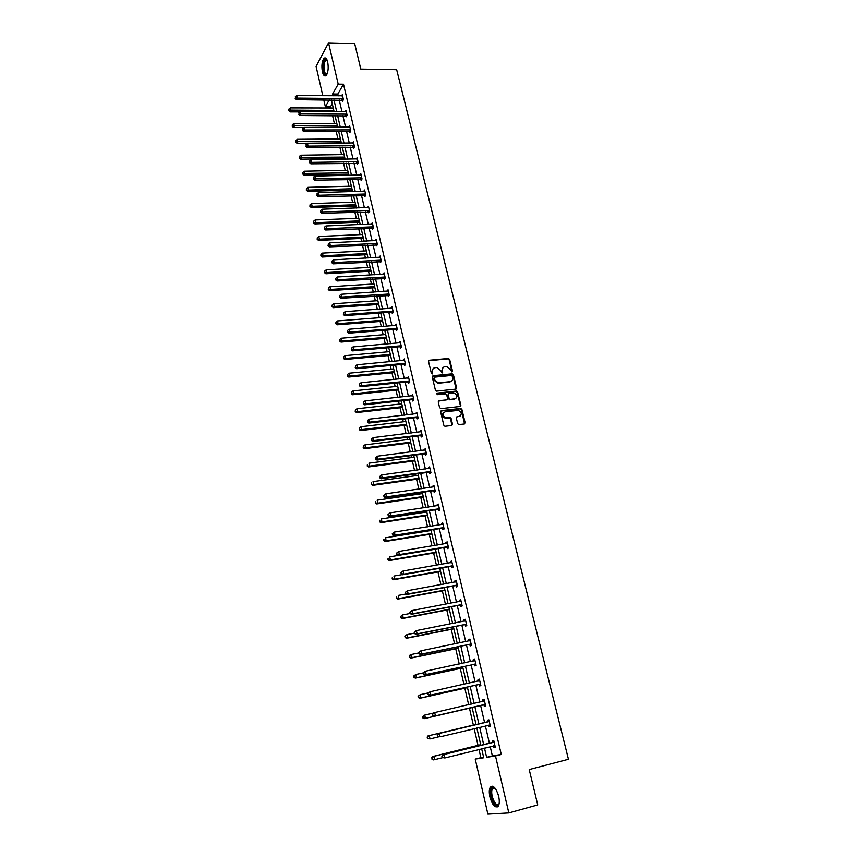 <?xml version="1.0" encoding="UTF-8"?>
<svg xmlns="http://www.w3.org/2000/svg" width="857" height="857" viewBox="0 0 857 857"><rect width="100%" height="100%" fill="white"/><g stroke="black" fill="none" stroke-linecap="round" stroke-linejoin="round"><path stroke-width="1.29" d="M451.971 371.981L452.517 371.135L449.657 359.447L448.447 358.451L429.325 360.24L428.532 361.45L431.35 373.234L432.292 373.941L432.485 371.563C432.174 369.388 433.021 368.092 435.035 367.674L437.027 367.514L440.873 370.738L442.073 372.966L442.715 372.109L442.351 370.588C442.041 368.424 442.876 367.128 444.869 366.721L446.851 366.55L450.675 369.763L451.971 371.981M452.035 371.97L449.186 359.876L447.975 358.869L428.596 360.733M432.367 373.931L432.485 371.563M442.233 372.945L442.351 370.588M489.915 797.021C488.972 792.575 489.111 789.297 490.311 787.176C493.278 784.851 496.064 787.872 498.656 796.26C499.61 800.717 499.481 804.005 498.292 806.126C495.271 808.44 492.486 805.409 489.915 797.021M322.393 71.838C321.396 65.764 321.943 61.254 324.053 58.319C325.542 57.248 326.753 58.48 327.695 62.015C328.702 68.11 328.156 72.62 326.056 75.555C324.546 76.627 323.325 75.395 322.393 71.838M457.67 423.604L458.763 424.611L464.365 423.969L465.137 422.705L461.891 409.432L460.766 408.425L441.419 410.61L440.616 411.863L443.83 425.265L444.933 426.272L451.714 425.49L452.507 424.226L451.125 418.505L450.011 417.498L445.919 417.873C442.276 415.859 441.998 413.845 445.094 411.821L458.27 410.364C461.923 412.346 462.223 414.349 459.159 416.395L457.07 416.641L456.288 417.895L457.67 423.604M322.821 95.77L316.083 66.439L328.531 42.85L354.659 43.546L360.797 69.085L396.673 69.696L568.437 759.27L529.219 769.532L537.725 804.927L508.822 812.918L487.89 814.15L475.239 759.088L483.744 757.759L481.666 748.804M328.531 42.85L338.204 84.157L332.602 94.013L333.03 95.845M490.225 746.672L492.368 755.863L501.281 754.46L343.496 84.222L338.204 84.157M501.281 754.46L495.485 755.928L508.822 812.918M455.838 389.099L456.62 387.878L453.417 374.809L452.239 373.802L433.042 375.72L432.239 376.941L435.41 390.128L436.567 391.135L455.838 389.099M457.638 392.056L460.862 405.222L460.08 406.464L440.948 408.639L439.598 407.632L438.238 401.933L439.041 400.68L446.829 399.823L447.611 398.591L446.711 394.831L445.554 393.824L437.145 394.702L436.899 393.138L456.492 391.049L457.638 392.056L457.156 392.452L460.38 405.618L460.862 405.222M332.259 103.74L330.513 106.782L330.802 108.014M332.537 115.524L334.359 123.44M336.18 131.314L337.947 138.963M339.854 147.211L341.568 154.614M342.468 158.524L342.639 159.252M343.561 163.248L345.21 170.372M346.11 174.271L346.367 175.417M347.289 179.392L348.874 186.258M349.774 190.136L350.138 191.7M351.049 195.664L352.57 202.263M353.47 206.119L353.93 208.122M354.841 212.065L356.298 218.385M357.187 222.22L357.744 224.663M358.655 228.583L360.047 234.625M360.936 238.45L361.6 241.331M362.5 245.241L363.829 250.994M364.707 254.808L365.478 258.128M366.378 262.017L367.642 267.491M368.521 271.283L369.388 275.065M370.288 278.932L371.477 284.106M372.356 287.877L373.331 292.13M374.22 295.976L375.355 300.85M376.223 304.61L377.305 309.323M378.194 313.159L379.255 317.733M380.112 321.471L381.311 326.656M382.19 330.47L383.175 334.733M384.032 338.461L385.35 344.139M386.228 347.931L387.139 351.884M387.996 355.58L389.421 361.75M390.289 365.521L391.124 369.153M391.981 372.827L393.524 379.501M394.391 383.25L395.152 386.561M395.998 390.224L397.659 397.402M398.516 401.13L399.201 404.108M400.048 407.75L401.826 415.441M402.683 419.148L403.293 421.794M404.129 425.415L406.025 433.631M406.871 437.316L407.407 439.62M408.243 443.219L410.257 451.971M411.103 455.624L411.564 457.595M412.388 461.162L414.531 470.45M415.377 474.092L415.741 475.71M416.566 479.256L418.837 489.09M419.673 492.7L419.962 493.964M420.776 497.488L423.176 507.88M424.011 511.468L424.215 512.368M425.029 515.871L427.557 526.83M429.303 534.404L431.971 545.941M433.621 553.086L436.417 565.202M437.97 571.919L440.905 584.635M442.362 590.902L445.436 604.217M446.786 610.045L450 623.971M451.243 629.349L454.606 643.896M455.742 648.813L459.245 663.993M460.273 668.439L463.926 684.261M464.837 688.225L468.65 704.7M469.454 708.182L473.353 725.065M474.178 728.643L478.035 745.333M478.988 749.468L480.884 757.674L483.616 757.234M480.884 757.674L475.239 759.088M330.513 106.782L325.349 106.761L323.753 99.83M484.494 748.097L486.637 757.309L495.485 755.928M333.962 99.883L336.662 111.496M337.594 115.524L340.325 127.264M341.257 131.282L344.011 143.151M344.942 147.158L347.728 159.166M348.66 163.151L351.477 175.299M352.398 179.274L355.259 191.561M356.169 195.514L359.062 207.94M359.972 211.872L362.897 224.448M363.797 228.369L366.753 241.085M367.664 244.984L370.653 257.85M371.552 261.739L374.573 274.754M375.473 278.611L378.526 291.776M379.426 295.622L382.511 308.948M383.4 312.773L386.528 326.238M387.418 330.052L390.578 343.678M391.456 347.471L394.659 361.258M395.538 365.018L398.773 378.976M399.651 382.715L402.929 396.834M403.786 400.551L407.107 414.842M407.964 418.537L411.317 432.989M412.174 436.663L415.57 451.285M416.416 454.938L419.855 469.732M420.701 473.364L424.172 488.329M425.008 491.929L428.532 507.076M429.357 510.654L432.914 525.984M433.738 529.54L437.349 545.041M438.163 548.576L441.805 564.27M442.619 567.773L446.315 583.649M447.118 587.131L450.846 603.199M451.65 606.649L455.431 622.91M456.224 626.328L460.038 642.782M460.83 646.178L464.698 662.825M465.48 666.2L469.39 683.05M470.172 686.382L474.125 703.436M474.896 706.746L478.902 723.983M479.674 727.325L483.702 744.669M329.27 99.862L325.349 106.761M480.873 745.365L476.846 728M476.074 724.658L472.078 707.4M471.307 704.09L467.354 687.014M466.583 683.672L462.673 666.8M461.891 663.425L458.034 646.756M457.242 643.361L453.428 626.885M452.635 623.457L448.864 607.174M448.061 603.724L444.333 587.634M443.53 584.153L439.845 568.255M439.041 564.752L435.399 549.037M434.585 545.502L430.985 529.98M430.16 526.423L426.604 511.083M425.779 507.494L422.265 492.325M421.43 488.715L417.959 473.739M417.113 470.097L413.685 455.292M412.838 451.639L409.453 436.995M408.596 433.321L405.243 418.848M404.386 415.152L401.076 400.851M400.208 397.123L396.941 382.993M396.073 379.244L392.838 365.275M391.96 361.515L388.767 347.706M387.889 343.914L384.729 330.266M383.85 326.463L380.722 312.966M379.833 309.141L376.748 295.804M375.859 291.958L372.806 278.782M371.906 274.915L368.885 261.878M367.985 258L365.007 245.113M364.107 241.213L361.151 228.476M360.24 224.555L357.326 211.968M356.416 208.037L353.534 195.589M352.623 191.636L349.774 179.327M348.853 175.364L346.035 163.194M345.114 159.209L342.329 147.19M341.397 143.183L338.644 131.292M337.712 127.275L334.991 115.524M334.059 111.496L331.37 99.873M492.368 755.863L486.637 757.309M343.496 84.222L337.84 94.056L338.269 95.877M339.211 99.915L341.922 111.506M342.854 115.524L345.596 127.243M346.528 131.25L349.292 143.098M350.224 147.093L353.03 159.081M353.952 163.055L356.791 175.182M357.712 179.145L360.572 191.4M361.493 195.353L364.386 207.758M365.307 211.679L368.242 224.234M369.153 228.133L372.109 240.828M373.02 244.727L376.019 257.561M376.93 261.439L379.962 274.422M380.862 278.279L383.925 291.423M384.825 295.258L387.921 308.552M388.821 312.366L391.96 325.81M392.838 329.602L396.02 343.207M396.898 346.989L400.112 360.743M400.99 364.504L404.236 378.43M405.115 382.158L408.403 396.245M409.271 399.962L412.592 414.21M413.46 417.905L416.823 432.314M417.68 435.988L421.087 450.578M421.933 454.221L425.383 468.983M426.229 472.603L429.721 487.537M430.557 491.136L434.081 506.241M434.917 509.819L438.484 525.105M439.32 528.651L442.93 544.12M443.755 547.644L447.408 563.295M448.222 566.788L451.918 582.631M452.732 586.102L456.47 602.128M457.274 605.578L461.066 621.796M461.859 625.203L465.694 641.625M466.487 645.01L470.364 661.625M471.146 664.978L475.078 681.786M475.849 685.118L479.824 702.129M480.595 705.429L484.601 722.612M485.383 725.954L489.422 743.255M337.84 94.056L332.602 94.013M492.7 742.258L492.357 740.769L493.75 740.512L495.303 747.165L493.911 747.411L493.568 745.922M487.879 721.658L487.537 720.18L488.908 719.88L490.45 726.479L489.079 726.757L488.726 725.29M483.091 701.23L482.748 699.773L484.109 699.419L485.64 705.964L484.28 706.297L483.937 704.829M478.356 680.972L478.013 679.526L479.352 679.14L480.873 685.621L479.524 685.996L479.192 684.55M473.653 660.897L473.31 659.462L474.639 659.022L476.138 665.45L474.81 665.878L474.478 664.443M468.972 640.95L468.65 639.558L469.957 639.076L471.457 645.45L470.139 645.921L469.807 644.496M464.333 621.143L464.033 619.825L465.319 619.3L466.808 625.621L465.512 626.135L465.18 624.721M459.738 601.518L459.448 600.264L460.723 599.696L462.191 605.963L460.916 606.52L460.584 605.117M455.174 582.042L454.906 580.853L456.16 580.243L457.617 586.456L456.353 587.056L456.031 585.674M450.653 562.728L450.396 561.614L451.639 560.96L453.085 567.12L451.832 567.763L451.51 566.381M446.176 543.584L445.919 542.524L447.15 541.838L448.586 547.944L447.354 548.63L447.033 547.259M441.719 524.591L441.494 523.595L442.705 522.866L444.13 528.93L442.908 529.647L442.587 528.298M437.306 505.759L437.091 504.827L438.291 504.055L439.705 510.065L438.495 510.826L438.184 509.476M432.935 487.076L432.731 486.198L433.921 485.394L435.313 491.361L434.124 492.154L433.813 490.825M428.596 468.543L428.404 467.729L429.571 466.883L430.964 472.796L429.786 473.632L429.475 472.314M424.29 450.161L425.265 448.522L426.647 454.392L425.49 455.271L425.179 453.953M420.016 431.928L421.001 430.321L422.362 436.138L421.216 437.049L420.916 435.742M415.784 413.845L416.759 412.249L418.12 418.023L416.984 418.977L416.684 417.68M411.585 395.902L412.56 394.338L413.899 400.058L412.785 401.044L412.485 399.758M407.418 378.108L408.393 376.555L409.721 382.243L408.618 383.261L408.318 381.986M403.283 360.454L404.258 358.922L405.575 364.557L404.483 365.607L404.193 364.354M399.18 342.939L400.155 341.429L401.462 347.021L400.39 348.103L400.09 346.86M395.109 325.564L396.084 324.064L397.38 329.613L396.32 330.738L396.03 329.495M391.071 308.316L392.045 306.849L393.331 312.355L392.281 313.501L391.992 312.269M387.064 291.209L388.039 289.762L389.314 295.226L388.275 296.404L387.996 295.183M383.09 274.24L384.065 272.805L385.329 278.225L384.3 279.446L384.022 278.225M379.137 257.4L380.112 255.986L381.376 261.364L380.358 262.606L380.08 261.406M375.227 240.688L376.202 239.296L377.455 244.631L376.448 245.905L376.169 244.716M371.338 224.106L372.313 222.724L373.556 228.026L372.57 229.333L372.292 228.144M368.36 207.608L367.482 207.64L368.456 206.291L369.688 211.54L368.714 212.879L368.435 211.711M363.7 191.315L364.632 189.975L365.853 195.192L364.889 196.564L364.621 195.396M359.94 175.107L360.84 173.789L362.05 178.963L361.097 180.356L360.829 179.199M356.212 159.027L357.069 157.72L358.28 162.862L357.326 164.287L357.058 163.141M352.516 143.065L353.33 141.78L354.53 146.879L353.598 148.325L353.33 147.19M348.842 127.222L349.624 125.958L350.802 131.014L349.881 132.492L349.624 131.367M345.189 111.506L345.939 110.253L347.117 115.277L346.207 116.777L345.939 115.652M341.557 95.898L342.286 94.666L343.453 99.648L342.554 101.18L342.286 100.065M371.327 224.041L372.409 223.998M375.205 240.581L376.405 240.517M379.105 257.239L380.39 257.175M383.036 274.036L384.332 273.951M387 290.952L388.296 290.866M390.996 308.006L392.292 307.909M395.023 325.199L396.32 325.092M399.083 342.521L400.38 342.414M403.165 359.983L404.472 359.865M407.289 377.583L408.607 377.455M411.446 395.323L412.763 395.184M415.634 413.213L416.952 413.063M419.855 431.242L421.173 431.082M424.119 449.411L425.436 449.239M428.404 467.729L429.732 467.558M432.731 486.198L434.06 486.015M437.091 504.827L438.43 504.623M441.494 523.595L442.823 523.391M445.919 542.524L447.258 542.31M450.396 561.614L451.735 561.378M454.906 580.853L456.245 580.618M459.448 600.264L460.798 600.007M464.033 619.825L465.383 619.568M468.65 639.558L470.011 639.29M473.31 659.462L474.671 659.172M478.013 679.526L479.374 679.226M482.748 699.773L484.119 699.451M489.079 726.757L490.45 726.436M493.911 747.411L495.282 747.068M442.994 367.653L441.88 371.006M433.117 368.639L432.024 371.981M456.042 389.057L452.946 375.216L451.757 374.22L432.324 376.191M452.239 376.169L451.318 375.473L434.585 377.166L434.028 378.012L434.424 379.63L438.173 382.865L450.129 381.665C452.121 381.236 452.957 379.94 452.635 377.776L452.239 376.169M451.468 381.204L449.657 382.072L437.702 383.272L433.953 380.037L433.567 378.43M460.273 406.422L460.38 405.618M446.936 399.812L438.334 401.13M457.156 392.452L455.828 391.445L436.363 393.545M454.853 398.944C457.927 396.877 457.595 394.873 453.878 392.956L448.982 393.438L448.19 394.67L449.1 398.43L450.246 399.426L455.849 398.612M448.286 393.888L448.19 394.67M454.371 399.33L449.764 399.823L448.629 398.816L447.718 395.066M460.134 416.073L456.395 417.059M443.583 412.56C441.655 415.002 442.276 416.898 445.447 418.259L446.551 417.873M451.896 425.447L450.643 418.88L449.529 417.873L446.068 418.248M464.526 423.926L461.409 409.817L460.284 408.81L440.734 411.049M333.255 108.025L290.352 107.918L290.898 110.414L290.105 111.924L299.736 111.935M289.098 110.114L288.884 109.118L288.788 110.714L289.098 110.114L333.823 110.489M288.884 109.118L290.352 107.918M290.105 111.924L288.788 110.714M343.186 98.534L297.358 98.116L296.79 95.588L342.543 95.78M343.046 100.333L296.533 99.68L297.358 98.116L295.526 97.816L295.29 96.798L295.526 97.816M295.194 98.437L296.533 99.68M296.79 95.588L295.29 96.798M336.822 123.429L293.812 123.558L294.369 126.075L293.565 127.564L303.807 127.511M292.558 125.775L292.333 124.768L292.237 126.365L292.558 125.775L337.401 125.904M292.333 124.768L293.812 123.558M293.565 127.564L292.237 126.365M340.411 138.941L297.304 139.327L297.861 141.866L297.047 143.323L341.322 142.862M296.051 141.555L295.826 140.537L295.719 142.133L296.051 141.555L340.99 141.437M295.826 140.537L297.304 139.327M297.047 143.323L295.719 142.133M346.849 114.152L300.903 114.002L300.336 111.442L346.196 111.378M346.721 115.931L300.079 115.534L300.903 114.002L299.061 113.692L298.836 112.674L299.061 113.692M298.729 114.302L300.079 115.534M300.336 111.442L298.836 112.674M350.545 129.889L304.481 130.007L303.903 127.436L349.881 127.093M350.417 131.635L303.646 131.507L304.481 130.007L302.628 129.696L302.403 128.657L302.628 129.696M302.296 130.296L303.646 131.507M303.903 127.436L302.403 128.657M327.01 74.131C324.096 75.17 322.896 71.602 323.4 63.418C324.042 60.247 325.007 58.844 326.303 59.24L326.978 59.829M327.053 59.99L325.596 60.065L324.107 63.697C323.571 70.628 324.567 74.056 327.074 73.97M325.521 58.019L323.035 62.893C322.318 69.621 323.164 73.948 325.564 75.877M499.16 803.502L498.913 804.145C496.182 810.636 488.479 794.514 491.479 788.719L493.214 787.304L495.142 788.247L493.932 787.829L492.325 789.136C489.668 794.203 496.171 808.665 498.978 803.834L499.138 803.545M492.164 786.148L490.932 787.594C488.265 792.607 493.407 807.594 497.596 806.855M344.032 154.581L300.818 155.213L301.385 157.774L300.561 159.198L344.942 158.481M299.554 157.452L299.329 156.435L299.232 158.02L299.554 157.452L344.621 157.088M299.329 156.435L300.818 155.213M300.561 159.198L299.232 158.02M354.262 145.733L308.092 146.129L307.502 143.537L353.598 142.926M354.145 147.468L307.235 147.608L308.092 146.129L306.228 145.808L306.003 144.779L306.228 145.808M305.895 146.408L307.235 147.608M307.502 143.537L306.003 144.779M347.685 170.329L304.364 171.218L304.931 173.8L304.096 175.192L348.585 174.217M303.099 173.468L302.875 172.439L302.767 174.035L303.099 173.468L348.274 172.857M302.875 172.439L304.364 171.218M304.096 175.192L302.767 174.035M358.001 161.716L311.723 162.38L311.134 159.766L357.337 158.877M357.905 163.419L310.855 163.826L311.723 162.38L309.859 162.059L309.623 161.009L309.859 162.059M309.506 162.637L310.855 163.826M311.134 159.766L309.623 161.009M351.359 186.194L307.931 187.34L308.499 189.943L307.663 191.315L352.259 190.061M306.667 189.611L306.431 188.572L306.324 190.158L351.948 188.744M306.431 188.572L307.931 187.34M307.663 191.315L306.324 190.158M361.783 177.806L315.376 178.759L314.787 176.124L361.108 174.946M361.686 179.488L314.508 180.174L315.376 178.759L313.501 178.427L313.276 177.378L313.501 178.427M313.159 178.995L314.508 180.174M314.787 176.124L313.276 177.378M355.066 202.177L311.53 203.591L312.109 206.216L311.252 207.555L355.955 206.034M310.255 205.873L310.02 204.834L309.913 206.419L355.655 204.748M310.02 204.834L311.53 203.591M311.252 207.555L309.913 206.419M365.585 194.025L319.072 195.267L318.472 192.611L364.911 191.143M365.51 195.685L318.183 196.649L319.072 195.267L317.186 194.925L316.951 193.864L317.186 194.925M316.833 195.482L318.183 196.649M318.472 192.611L316.951 193.864M358.794 218.289L315.151 219.97L315.73 222.606L314.873 223.923L359.683 222.124M313.876 222.263L313.641 221.213L313.533 222.799L359.394 220.881M313.641 221.213L315.151 219.97M314.873 223.923L313.533 222.799M369.421 210.372L322.789 211.893L322.189 209.226L368.735 207.469M369.356 212.011L321.889 213.254L322.789 211.893L320.893 211.55L320.657 210.479L320.893 211.55M320.539 212.097L321.889 213.254M322.189 209.226L320.657 210.479M362.554 234.518L318.804 236.468L319.393 239.124L318.515 240.41L363.432 238.332M317.529 238.782L317.294 237.721L317.176 239.296L363.154 237.121M317.294 237.721L318.804 236.468M318.515 240.41L317.176 239.296M373.277 226.837L326.538 228.658L325.928 225.969L372.591 223.913M373.234 228.455L325.628 229.987L326.538 228.658L324.632 228.316L324.396 227.234L324.632 228.316M324.278 228.84L325.628 229.987M325.928 225.969L324.396 227.234M366.335 250.865L322.478 253.104L323.078 255.782L322.189 257.036L367.225 254.668M321.204 255.429L320.968 254.358L320.85 255.932L366.946 253.501M320.968 254.358L322.478 253.104M322.189 257.036L320.85 255.932M377.166 243.431L330.309 245.552L329.709 242.842L376.48 240.485M377.144 245.027L329.399 246.848L330.309 245.552L328.402 245.198L328.167 244.116L328.402 245.198M328.038 245.723L329.399 246.848M329.709 242.842L328.167 244.116M370.16 267.341L326.196 269.859L326.785 272.558L325.896 273.779L371.027 271.133M324.91 272.194L324.674 271.123L324.546 272.687L370.77 269.998M324.674 271.123L326.196 269.859M325.896 273.779L324.546 272.687M381.097 260.153L334.123 262.585L333.502 259.842L380.401 257.186M381.086 261.728L333.191 263.849L334.123 262.585L332.205 262.221L331.959 261.128L332.205 262.221M331.83 262.735L333.191 263.849M333.502 259.842L331.959 261.128M373.995 283.946L329.934 286.752L330.534 289.462L329.624 290.662L374.873 287.716M328.638 289.098L328.402 288.016L328.274 289.58L374.616 286.624M328.402 288.016L329.934 286.752M329.624 290.662L328.274 289.58M385.05 277.015L337.958 279.746L337.337 276.993L384.343 274.015M385.05 278.557L337.015 280.978L337.958 279.746L336.03 279.382L335.783 278.279L336.03 279.382M335.655 279.875L337.015 280.978M337.337 276.993L335.783 278.279M377.873 300.678L333.694 303.764L334.305 306.506L333.384 307.674L378.74 304.428M332.409 306.142L332.162 305.038L332.034 306.602L378.494 303.367M332.162 305.038L333.694 303.764M333.384 307.674L332.034 306.602M389.024 294.005L341.825 297.047L341.204 294.272L388.317 290.984M389.057 295.515L340.872 298.247L341.825 297.047L339.886 296.672L339.64 295.558L339.886 296.672M339.511 297.154L340.872 298.247M341.204 294.272L339.64 295.558M381.783 317.54L337.497 320.925L338.108 323.689L337.176 324.814L382.64 321.268M336.201 323.303L335.955 322.2L335.826 323.753L338.108 323.689L382.404 320.25M335.955 322.2L337.497 320.925M337.176 324.814L335.826 323.753M393.042 311.123L345.725 314.487L345.092 311.68L392.335 308.081M393.095 312.612L391.392 312.173L344.75 315.655L345.725 314.487L343.775 314.101L343.528 312.987L343.775 314.101M343.389 314.573L344.75 315.655M345.092 311.68L343.528 312.987M385.714 334.53L341.322 338.215L341.932 341L340.99 342.093L386.571 338.247M340.025 340.615L339.779 339.501L339.64 341.054L341.932 341L386.346 337.262M339.779 339.501L341.322 338.215M340.99 342.093L339.64 341.054M397.091 328.37L349.656 332.066L349.024 329.238L396.373 325.306M397.177 329.838L395.463 329.399L348.67 333.202L349.656 332.066L347.696 331.68L347.449 330.545L347.696 331.68M396.523 328.274L395.463 329.399L396.491 328.274M347.31 332.13L348.67 333.202M349.024 329.238L347.449 330.545M389.678 351.649L345.178 355.634L345.8 358.44L344.846 359.501L390.535 355.344M343.871 358.055L343.625 356.93L343.496 358.472L345.8 358.44L390.321 354.412M343.625 356.93L345.178 355.634M344.846 359.501L343.496 358.472M401.172 345.767L353.609 349.785L352.977 346.935L400.444 342.682M401.28 347.203L399.491 346.753L352.623 350.888L353.609 349.785L351.649 349.388L351.391 348.253L351.649 349.388M351.252 349.827L352.623 350.888M352.977 346.935L351.391 348.253M393.674 368.906L349.067 373.202L349.688 376.03L348.724 377.059L394.531 372.581M347.76 375.634L347.513 374.498L347.374 376.041L349.688 376.03L394.316 371.681M347.513 374.498L349.067 373.202M348.724 377.059L347.374 376.041M405.286 363.293L357.605 367.653L356.962 364.782L404.547 360.186M405.425 364.707L403.583 364.257L356.598 368.714L357.605 367.653L355.634 367.246L355.376 366.1L355.634 367.246M355.237 367.674L356.598 368.714M356.962 364.782L355.376 366.1M397.702 386.303L352.988 390.91L353.62 393.759L352.634 394.756L398.548 389.956M351.67 393.352L351.424 392.217L351.284 393.749L353.62 393.759L398.355 389.099M351.424 392.217L352.988 390.91M352.634 394.756L351.284 393.749M409.421 380.969L361.633 385.661L360.979 382.768L408.693 377.83M409.603 382.351L407.718 381.901L360.615 386.689L361.633 385.661L359.651 385.254L359.394 384.097L359.651 385.254M359.244 385.661L360.615 386.689M360.979 382.768L359.394 384.097M401.762 403.829L356.93 408.757L357.573 411.628L356.576 412.581L402.608 407.461M355.623 411.221L355.366 410.064L355.227 411.596L357.573 411.628L402.415 406.647M355.366 410.064L356.93 408.757M356.576 412.581L355.227 411.596M413.599 398.784L365.693 403.818L365.039 400.894L412.86 395.613M413.813 400.144L411.874 399.673L364.664 404.804L365.693 403.818L363.7 403.401L363.443 402.233L363.7 403.401M363.293 403.797L364.664 404.804M365.039 400.894L363.443 402.233M405.854 421.494L360.915 426.743L361.558 429.646L360.551 430.568L406.7 425.104M359.597 429.218L359.34 428.061L359.201 429.593L361.558 429.646L406.518 424.344M359.34 428.061L360.915 426.743M360.551 430.568L359.201 429.593M417.809 416.738L369.785 422.126L369.121 419.18L417.07 413.545M418.066 418.066L416.073 417.595L368.735 423.079L369.785 422.126L367.782 421.698L367.524 420.519L367.782 421.698M367.364 422.083L368.735 423.079M369.121 419.18L367.524 420.519M409.978 439.309L364.932 444.879L365.575 447.804L364.557 448.682L410.814 442.898M363.604 447.375L363.347 446.208L363.197 447.729L365.575 447.804L410.642 442.169M363.347 446.208L364.932 444.879M364.557 448.682L363.197 447.729M422.062 434.831L373.909 440.573L373.245 437.606L421.301 431.617M422.362 436.138L420.305 435.667L372.849 441.494L373.909 440.573L371.895 440.144L371.638 438.955L371.895 440.144M371.477 440.509L372.849 441.494M373.245 437.606L371.638 438.955M414.145 457.252L368.981 463.166L369.624 466.101L368.596 466.958L414.97 460.82M367.653 465.672L367.385 464.494L367.235 466.015L369.624 466.101L414.809 460.145M368.596 466.958L367.235 466.015M375.355 457.906L375.623 459.095L376.052 458.741L375.784 457.552L375.355 457.906L377.401 456.192L425.575 449.839M375.784 457.552L377.401 456.192L378.066 459.181L376.994 460.059L424.569 453.878L426.636 454.349M426.336 453.074L378.066 459.181L376.052 458.741M375.623 459.095L376.994 460.059M418.334 475.346L373.052 481.591L373.716 484.559L372.666 485.373L419.148 478.892M371.724 484.119L371.467 482.93L371.306 484.441L373.716 484.559L419.009 478.26M372.666 485.373L371.306 484.441M379.533 476.631L379.801 477.831L380.229 477.499L379.962 476.288L379.533 476.631L381.59 474.928L429.882 468.211M379.962 476.288L381.59 474.928L382.265 477.949L381.172 478.784L428.864 472.239L430.942 472.7M430.653 471.479L382.265 477.949L380.229 477.499M379.801 477.831L381.172 478.784M422.555 493.589L377.166 500.177L377.83 503.166L376.769 503.937L423.369 497.114M375.837 502.716L375.57 501.516L375.409 503.027L377.83 503.166L423.24 496.524M376.769 503.937L375.409 503.027M383.743 495.517L384.011 496.728L384.45 496.407L384.182 495.196L383.743 495.517L385.811 493.825L434.231 486.722M384.182 495.196L385.811 493.825L386.486 496.867L385.393 497.66L433.203 490.75L435.281 491.2M435.002 490.022L386.486 496.867L384.45 496.407M384.011 496.728L385.393 497.66M426.818 511.972L381.311 518.913L381.986 521.924L380.904 522.663L427.622 515.475M379.972 521.474L379.715 520.263L379.544 521.763L381.986 521.924L427.504 514.928M380.904 522.663L379.544 521.763M387.985 514.554L388.264 515.785L388.703 515.475L388.435 514.254L387.985 514.554L390.064 512.872L438.602 505.394M388.435 514.254L390.064 512.872L390.749 515.935L389.635 516.696L437.563 509.412L439.652 509.851M439.384 508.715L390.749 515.935L388.703 515.475M388.264 515.785L389.635 516.696M431.103 530.504L385.5 537.8L386.175 540.842L385.082 541.528L431.907 533.986M384.15 540.371L383.882 539.16L383.722 540.649L386.175 540.842L431.799 533.493M385.082 541.528L383.722 540.649M392.27 533.761L392.999 534.704L392.27 533.761L394.359 532.079L443.026 524.216M392.72 533.472L394.359 532.079L395.056 535.175L393.92 535.893L441.976 528.223L444.065 528.662M443.808 527.569L395.056 535.175L392.999 534.704M392.549 534.993L393.92 535.893M435.431 549.198L389.71 556.846L390.396 559.91L389.292 560.564L436.234 552.647M388.36 559.439L388.092 558.207L387.921 559.696L390.396 559.91L436.127 552.197M389.292 560.564L387.921 559.696M396.587 553.119L396.866 554.372L396.587 553.119L398.698 551.458L447.472 543.199M397.048 552.851L398.698 551.458L399.394 554.575L398.248 555.25L446.411 547.195L448.511 547.623M448.265 546.573L399.394 554.575L397.327 554.093M446.872 543.467L447.44 543.081M396.866 554.372L398.248 555.25M402.308 574.586L393.963 576.043L394.649 579.139L393.534 579.75L440.594 571.458M392.613 578.657L392.335 577.414L392.163 578.904L394.649 579.139L440.498 571.062M393.534 579.75L392.163 578.904M400.947 572.647L401.226 573.901L400.947 572.647L403.058 570.987L451.96 562.342M401.408 572.39L403.058 570.987L403.765 574.136L402.608 574.768L450.889 566.327L452.999 566.745M452.764 565.738L403.765 574.136L401.687 573.654M451.232 562.631L451.918 562.16M401.226 573.901L402.608 574.768M406.186 593.955L398.248 595.411L398.933 598.529L397.809 599.097L444.987 590.419M396.887 598.036L396.62 596.793L396.437 598.272L398.933 598.529L444.901 590.077M397.809 599.097L396.437 598.272M405.34 592.337L405.618 593.612L405.34 592.337L407.461 590.698L456.492 581.635M405.8 592.101L407.461 590.698L408.178 593.869L407 594.458L455.41 585.61L457.52 586.017M457.295 585.074L408.178 593.869L406.089 593.376M455.635 581.957L456.427 581.4M405.618 593.612L407 594.458M462.073 605.46L459.963 605.063L411.435 614.308L410.053 613.483L410.235 611.984L410.053 613.483L402.565 614.93L403.261 618.079L402.115 618.604L449.411 609.541M401.205 617.576L400.937 616.322L400.755 617.79L403.261 618.079L449.347 609.252M400.476 616.537L402.565 614.93L400.937 616.322M402.115 618.604L400.755 617.79M409.764 612.198L411.906 610.57L461.055 601.089M410.235 611.984L411.906 610.57L412.624 613.762L411.435 614.308M461.859 604.56L412.624 613.762L410.524 613.258M460.07 601.453L460.98 600.8M414.434 633.141L406.925 634.619L407.632 637.79L406.464 638.283L453.878 628.824M405.565 637.287L405.286 636.023L405.104 637.479L407.632 637.79L453.824 628.588M404.825 636.215L406.925 634.619L405.286 636.023M406.464 638.283L405.104 637.479M414.231 632.23L414.52 633.527L414.231 632.23L416.384 630.602L465.651 620.714M414.713 632.027L416.384 630.602L417.113 633.837L415.902 634.341L464.548 624.678L466.669 625.064M466.476 624.207L417.113 633.837L415.002 633.323M464.537 621.111L465.565 620.361M414.52 633.527L415.902 634.341M418.848 652.927L411.328 654.48L412.035 657.673L410.857 658.122L458.377 648.267M409.957 657.158L409.667 655.884L409.485 657.34L412.035 657.673L458.334 648.085M409.207 656.066L410.149 654.93L411.328 654.48L409.667 655.884M410.857 658.122L409.485 657.34M418.741 652.434L419.03 653.741L418.741 652.434L420.905 650.817L470.289 640.5M419.223 652.252L420.905 650.817L421.633 654.073L420.412 654.534L469.175 644.453L471.307 644.828M471.114 644.025L421.633 654.073L419.512 653.548M469.058 640.929L470.193 640.093M419.03 653.741L420.412 654.534M423.294 672.884L415.752 674.502L416.47 677.726L415.281 678.123L462.919 667.871M414.381 677.201L414.102 675.916L413.91 677.362L416.47 677.726L462.887 667.732M413.62 676.077L415.752 674.502L414.102 675.916M415.281 678.123L413.91 677.362M423.283 672.809L423.572 674.127L423.283 672.809L425.458 671.202L474.971 660.458M423.776 672.649L425.458 671.202L426.197 674.491L424.965 674.898L473.846 664.4L475.978 664.764M475.806 664.014L426.197 674.491L424.065 673.956M473.6 660.929L474.864 659.986M423.572 674.127L424.965 674.898M428.2 692.927L420.219 694.695L420.948 697.952L419.737 698.305L467.493 687.635M418.848 697.416L418.559 696.12L418.366 697.555L420.948 697.952L467.483 687.56M418.077 696.259L420.219 694.695L418.559 696.12M419.737 698.305L418.366 697.555M427.868 693.367L428.157 694.695L427.868 693.367L430.064 691.77L479.695 680.587M428.361 693.217L430.064 691.77L430.803 695.081L429.55 695.445L478.56 684.507L480.702 684.872M480.531 684.165L430.803 695.081L428.661 694.545M479.545 680.694L478.206 681.09L479.566 680.051M428.157 694.695L429.55 695.445M424.236 718.648L472.111 707.561L424.236 718.648L422.865 717.93L423.058 716.495L422.865 717.93M433.224 713.11L424.729 715.07L425.458 718.348L423.347 717.802M422.576 716.613L424.729 715.07L423.058 716.495M432.485 714.095L432.785 715.434L432.485 714.095L433.428 712.842L484.451 700.887M432.999 713.967L434.692 712.521L435.442 715.863L434.178 716.173L483.305 704.797L485.448 705.14M485.298 704.497L435.442 715.863L433.288 715.306M482.78 701.454L484.312 700.287M432.785 715.434L434.178 716.173M427.6 737.041L427.889 738.37L427.6 737.041L429.282 735.606L476.031 724.454L428.039 735.874L429.282 735.606L430.01 738.916L438.473 736.891M427.889 738.37L430.01 738.916L427.397 738.477M427.107 737.149L428.039 735.874M488.694 721.669L438.088 733.721L489.251 721.358M437.67 734.91L439.373 733.442L440.123 736.816L437.456 736.367L437.67 734.91L437.456 736.367M490.108 725.001L440.123 736.816L437.97 736.259M487.322 721.969L489.101 720.694M490.247 725.59L488.372 725.236M438.088 733.721L437.156 735.017M480.713 744.669L432.614 756.549L433.867 756.335L434.606 759.666L442.587 757.684M480.723 744.754L433.867 756.335L431.682 757.856L432.474 759.109L432.185 757.77M432.474 759.109L434.606 759.666L433.353 759.88L431.971 759.195M431.682 757.856L432.614 756.549M493.536 742.323L442.79 754.781L494.093 742.001M442.373 756.024L444.097 754.556L444.858 757.952L442.158 757.47L442.373 756.024L442.158 757.47M494.96 745.676L444.858 757.952L442.683 757.384M492.154 742.58L493.921 741.273M495.089 746.222L493.386 745.89M442.79 754.781L441.858 756.11M343.025 98.469L342.125 100.001M342.607 98.394L341.707 99.926M346.678 114.088L345.778 115.599M346.271 114.013L345.36 115.524M350.374 129.825L349.452 131.303M349.956 129.75L349.035 131.239M498.838 797.085L498.013 793.957M354.091 145.679L353.159 147.136M353.673 145.615L352.741 147.061M357.83 161.652L356.898 163.076M357.423 161.587L356.48 163.012M361.611 177.753L360.658 179.145M361.193 177.688L360.24 179.081M365.414 193.971L364.45 195.332M364.996 193.907L364.032 195.267M369.249 210.308L368.264 211.647M368.831 210.254L367.846 211.593M373.106 226.784L372.12 228.091M372.688 226.719L371.702 228.026M376.994 243.377L375.998 244.652M376.577 243.324L375.58 244.599M380.915 260.1L379.908 261.353M380.497 260.046L379.49 261.299M384.868 276.961L383.85 278.171M384.45 276.907L383.422 278.118M388.853 293.94L387.814 295.129M388.435 293.897L387.396 295.076M392.87 311.07L391.82 312.216M392.442 311.016L391.392 312.173M396.92 328.327L395.848 329.442M400.99 345.714L399.919 346.806M400.573 345.671L399.491 346.753M405.104 363.25L404.011 364.3M404.675 363.207L403.583 364.257M409.25 380.915L408.146 381.933M408.821 380.872L407.718 381.901M413.428 398.73L412.313 399.716M412.999 398.687L411.874 399.673M417.638 416.684L416.502 417.638M417.209 416.652L416.073 417.595M421.88 434.788L420.733 435.699M421.451 434.745L420.305 435.667M426.154 453.032L424.997 453.91M425.725 452.999L424.569 453.878M430.471 471.425L429.303 472.271M430.032 471.404L428.864 472.239M434.82 489.968L433.631 490.772M434.381 489.947L433.203 490.75M439.202 508.672L438.002 509.433L439.202 508.672M438.773 508.651L437.563 509.412M443.626 527.526L442.405 528.244M443.187 527.505L441.976 528.223M448.082 546.53L446.851 547.216M447.643 546.509L446.411 547.195M452.582 565.695L451.328 566.338M452.132 565.684L450.889 566.327M457.113 585.02L455.849 585.631M456.663 585.01L455.41 585.61M461.677 604.517L460.402 605.074M461.237 604.506L459.963 605.063M466.283 624.164L464.997 624.678M465.844 624.164L464.548 624.678M470.932 643.982L469.625 644.453M470.493 643.982L469.175 644.453M470.139 640.618L469.55 640.832M475.624 663.971L474.296 664.4M475.174 663.971L473.846 664.4M474.821 660.576L473.975 660.854M480.349 684.132L478.999 684.507M479.899 684.132L478.56 684.507M485.116 704.454L483.755 704.797M484.666 704.465L483.305 704.797M484.301 700.994L482.941 701.347M489.925 724.958L488.544 725.247M489.101 721.476L487.729 721.776M494.768 745.644L493.407 745.879M493.943 742.119L492.55 742.376M326.785 59.829L326.303 59.24M327.095 60.097L325.596 60.065M493.932 787.829L493.214 787.304M494.907 788.044L492.582 788.665M400.648 345.671L399.566 346.753M404.793 363.197L403.701 364.257M408.982 380.872L407.878 381.89M413.192 398.687L412.078 399.673M417.445 416.652L416.309 417.595M421.73 434.756L420.583 435.667M426.047 453.01L424.89 453.878M430.396 471.414L429.218 472.25M434.778 489.968L433.588 490.761"/></g></svg>

